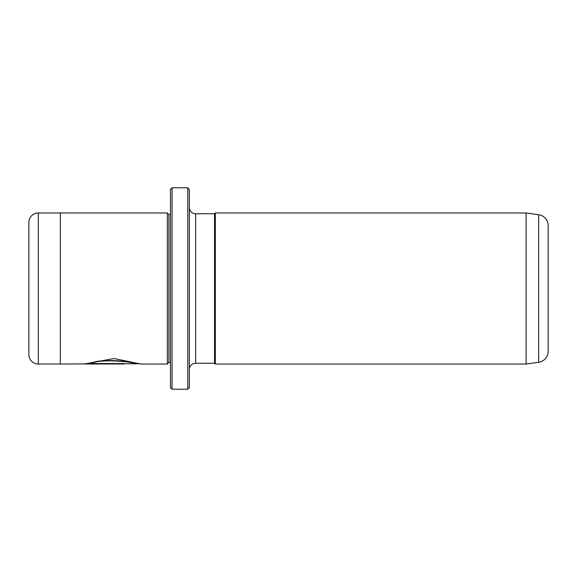 <?xml version="1.0" encoding="UTF-8"?>
<svg xmlns="http://www.w3.org/2000/svg" width="577" height="577" viewBox="0 0 577 577"><rect width="100%" height="100%" fill="white"/><g stroke="black" fill="none" stroke-linecap="round" stroke-linejoin="round"><path stroke-width="0.87" d="M187.785 187.785L189.364 189.364L189.364 387.636L187.785 389.215L187.785 187.785L172.054 187.785L172.054 389.215L170.475 387.636L170.475 189.364L172.054 187.785M140.096 363.719L60.325 364.037L60.325 212.963L167.33 212.963L167.33 364.037L140.947 364.037L114.037 358.541L84.466 363.979L123.954 363.979L123.954 363.553L91.635 363.553C99.266 358.339 136.691 362.046 135.285 364.037M526.116 364.037L538.666 362.269A11.013 11.013 0 0 0 548.15 351.364L548.15 225.636A11.013 11.013 0 0 0 538.666 214.731L526.116 212.963L526.116 364.037L215.329 364.037L215.329 212.963L526.116 212.963M60.325 212.978L38.291 212.978A9.441 9.441 0 0 0 28.85 222.419L28.85 354.581A9.441 9.441 0 0 0 38.291 364.022L60.325 364.022M170.475 214.536L168.902 214.536L168.902 362.464L170.475 362.464M168.902 214.536L167.33 212.963M168.902 362.464L167.33 364.037M195.653 213.75L195.653 363.25L214.536 363.25L214.536 213.75L195.653 213.75A6.297 6.297 0 0 1 189.364 207.46M195.653 363.25A6.297 6.297 0 0 0 189.364 369.54M214.536 363.25L215.329 364.037M214.536 213.75L215.329 212.963M187.785 389.215L172.054 389.215M123.954 363.553L85.317 363.669M135.285 363.719C136.691 361.729 99.266 358.028 91.635 363.243L91.635 363.553M538.666 362.269L538.666 214.731M38.291 212.978L38.291 364.022"/></g></svg>
